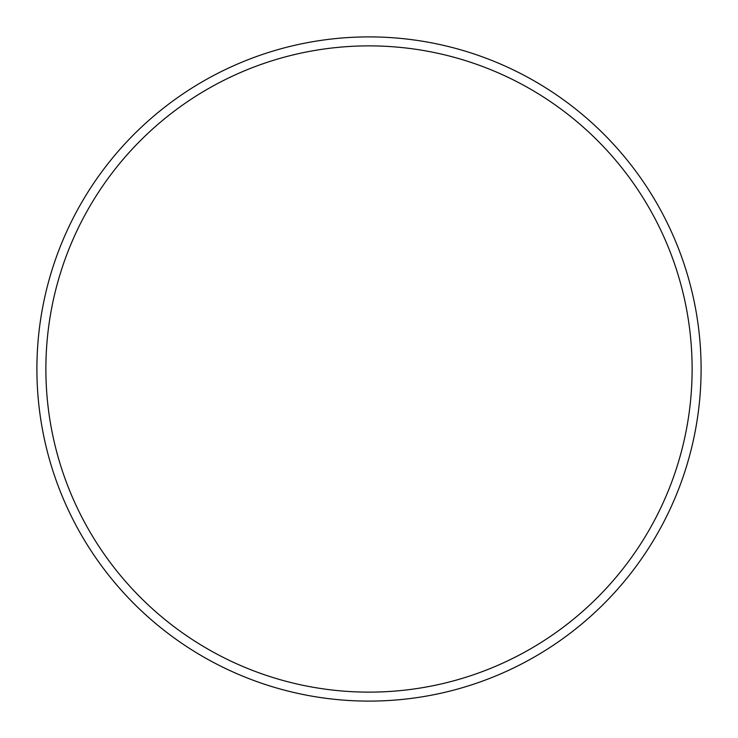 <?xml version="1.0" encoding="UTF-8"?>
<svg xmlns="http://www.w3.org/2000/svg" width="738" height="738" viewBox="0 0 738 738"><rect width="100%" height="100%" fill="white"/><g stroke="black" fill="none" stroke-linecap="round" stroke-linejoin="round"><path stroke-width="1.11" d="M692.124 369A323.124 323.124 0 0 0 369 45.876A323.124 323.124 0 0 0 45.876 369A323.124 323.124 0 0 0 369 692.124A323.124 323.124 0 0 0 692.124 369M36.9 369A332.1 332.1 0 0 1 369 36.9A332.1 332.1 0 0 1 701.1 369A332.1 332.1 0 0 1 369 701.1A332.1 332.1 0 0 1 36.9 369"/></g></svg>
